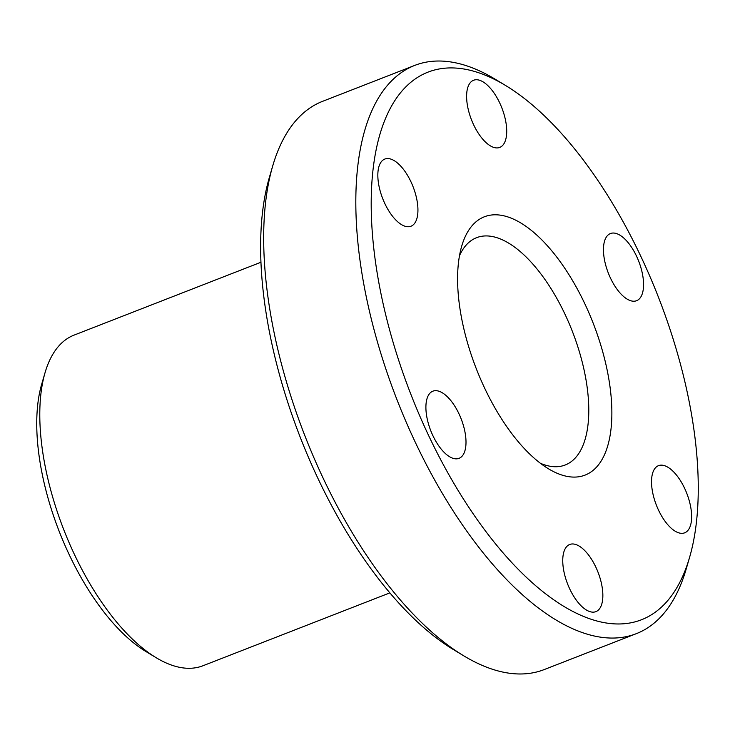 <?xml version="1.0" encoding="UTF-8"?>
<svg xmlns="http://www.w3.org/2000/svg" width="735" height="735" viewBox="0 0 735 735"><rect width="100%" height="100%" fill="white"/><g stroke="black" fill="none" stroke-linecap="round" stroke-linejoin="round"><path stroke-width="1.1" d="M156.123 657.687L145.806 651.449A166.349 75.264 -111.3 0 1 42.465 475.352A166.349 75.264 -111.3 0 1 41.656 384.331L45.028 372.764A177.438 80.28 68.7 0 0 45.892 469.849A177.438 80.28 68.7 0 0 156.123 657.687A177.438 80.28 68.7 0 0 202.979 665.745L389.872 592.869M463.629 655.749L453.311 649.51A293.881 132.962 -111.3 0 1 270.737 338.412A293.881 132.962 -111.3 0 1 269.313 177.613L272.685 166.036A304.97 137.978 68.7 0 0 274.164 332.909A304.97 137.978 68.7 0 0 463.629 655.749A304.97 137.978 68.7 0 0 544.157 669.594L636.308 633.671A304.97 137.978 -111.3 0 1 366.306 296.977A304.97 137.978 -111.3 0 1 414.733 65.406A304.97 137.978 -111.3 0 1 495.261 79.251L505.579 85.49A293.881 132.962 68.7 0 0 381.309 295.295A293.881 132.962 68.7 0 0 536.862 586.723A293.881 132.962 68.7 0 0 689.577 557.387A293.881 132.962 68.7 0 0 688.153 396.588A293.881 132.962 68.7 0 0 505.579 85.49M689.577 557.387L686.205 568.963A304.97 137.978 -111.3 0 1 636.308 633.671M462.361 322.059A138.621 62.714 -111.3 0 1 461.69 246.207A138.621 62.714 -111.3 0 1 533.729 232.37A138.621 62.714 -111.3 0 1 607.101 369.834A138.621 62.714 -111.3 0 1 548.485 468.801A138.621 62.714 -111.3 0 1 462.361 322.059M540.427 463.289A121.992 55.189 68.7 0 0 565.224 464.989A121.992 55.189 68.7 0 0 584.591 372.36A121.992 55.189 68.7 0 0 476.592 237.681A121.992 55.189 68.7 0 0 459.485 255.716M467.846 107.622A36.043 16.308 -111.3 0 1 473.57 80.253A36.043 16.308 -111.3 0 1 505.478 120.044A36.043 16.308 -111.3 0 1 499.754 147.413A36.043 16.308 -111.3 0 1 467.846 107.622M379.067 186.433A36.043 16.308 -111.3 0 1 384.791 159.072A36.043 16.308 -111.3 0 1 416.699 198.854A36.043 16.308 -111.3 0 1 410.984 226.224A36.043 16.308 -111.3 0 1 379.067 186.433M427.136 418.546A36.043 16.308 -111.3 0 1 432.86 391.185A36.043 16.308 -111.3 0 1 464.768 430.976A36.043 16.308 -111.3 0 1 459.044 458.337A36.043 16.308 -111.3 0 1 427.136 418.546M563.984 571.848A36.043 16.308 -111.3 0 1 569.708 544.479A36.043 16.308 -111.3 0 1 601.616 584.27A36.043 16.308 -111.3 0 1 595.892 611.639A36.043 16.308 -111.3 0 1 563.984 571.848M652.763 493.029A36.043 16.308 -111.3 0 1 658.486 465.659A36.043 16.308 -111.3 0 1 690.395 505.45A36.043 16.308 -111.3 0 1 684.671 532.82A36.043 16.308 -111.3 0 1 652.763 493.029M604.694 260.916A36.043 16.308 -111.3 0 1 610.417 233.546A36.043 16.308 -111.3 0 1 642.326 273.337A36.043 16.308 -111.3 0 1 636.602 300.707A36.043 16.308 -111.3 0 1 604.694 260.916M414.733 65.406L322.591 101.329A304.97 137.978 68.7 0 0 272.685 166.036M260.953 262.248L74.06 335.114A177.438 80.28 68.7 0 0 45.028 372.764"/></g></svg>
